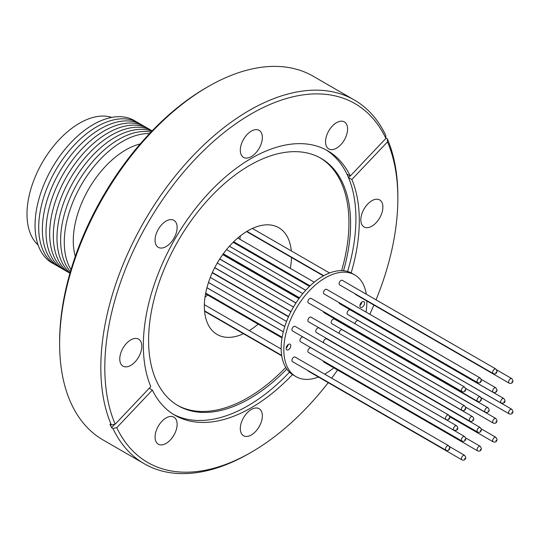 <?xml version="1.0" encoding="UTF-8"?>
<svg xmlns="http://www.w3.org/2000/svg" width="540" height="540" viewBox="0 0 540 540"><rect width="100%" height="100%" fill="white"/><g stroke="black" fill="none" stroke-linecap="round" stroke-linejoin="round"><path stroke-width="0.81" d="M243.486 333.727A61.648 35.593 -60 0 1 217.121 334.476A61.648 35.593 -60 0 1 207.671 285.079A61.648 35.593 -60 0 1 247.941 230.756A61.648 35.593 -60 0 1 278.762 227.698A61.648 35.593 -60 0 1 291.303 250.911M318.492 377.035A58.732 33.912 -60 0 1 295.981 376.643L293.328 375.111A58.732 33.912 -60 0 1 284.324 328.043A58.732 33.912 -60 0 1 322.691 276.291A58.732 33.912 -60 0 1 352.06 273.382L354.719 274.914A58.732 33.912 -60 0 1 366.309 294.212M295.981 376.643A58.732 33.912 -60 0 1 286.983 329.582A58.732 33.912 -60 0 1 325.35 277.823A58.732 33.912 -60 0 1 354.719 274.914M366.876 301.003A58.732 33.912 -60 0 1 366.012 312.073M333.808 367.848A58.732 33.912 -60 0 1 325.35 373.734A58.732 33.912 -60 0 1 324.655 374.132M288.468 349.758A3.287 1.897 -60 0 1 286.828 349.92A3.287 1.897 -60 0 1 286.322 347.281A3.287 1.897 -60 0 1 288.468 344.385A3.287 1.897 -60 0 1 290.115 344.223A3.287 1.897 -60 0 1 290.621 346.856A3.287 1.897 -60 0 1 288.468 349.758M362.232 307.172A3.287 1.897 -60 0 1 360.585 307.334A3.287 1.897 -60 0 1 360.079 304.702A3.287 1.897 -60 0 1 362.232 301.799A3.287 1.897 -60 0 1 363.872 301.637A3.287 1.897 -60 0 1 364.379 304.276A3.287 1.897 -60 0 1 362.232 307.172M311.054 347.861A2.633 1.519 120 0 0 309.737 347.99A2.633 1.519 120 0 0 308.016 350.312A2.633 1.519 120 0 0 308.421 352.418L461.983 441.079A2.633 1.519 -60 0 1 461.437 439.877A2.633 1.519 -60 0 1 463.3 436.651A2.633 1.519 -60 0 1 464.616 436.523L311.054 347.861M495.848 418.493L497.05 420.613C496.679 422.969 495.403 423.779 493.216 423.05A2.633 1.519 -60 0 1 492.669 421.841A2.633 1.519 -60 0 1 494.532 418.621A2.633 1.519 -60 0 1 495.848 418.493L342.279 329.832A2.633 1.519 120 0 0 340.963 329.96A2.633 1.519 120 0 0 339.113 333.369M350.257 309.879A2.633 1.519 120 0 0 348.226 310.588A2.633 1.519 120 0 0 347.078 313.234A2.633 1.519 120 0 0 347.625 314.435L501.188 403.096A2.633 1.519 -60 0 1 500.648 401.895A2.633 1.519 -60 0 1 502.49 398.675A2.633 1.519 -60 0 1 503.82 398.54L350.257 309.879M318.958 327.949A2.633 1.519 120 0 0 317.642 328.084A2.633 1.519 120 0 0 315.92 330.399A2.633 1.519 120 0 0 316.325 332.505L469.894 421.166A2.633 1.519 -60 0 1 469.847 418.217A2.633 1.519 -60 0 1 471.211 416.738A2.633 1.519 -60 0 1 472.52 416.61L318.958 327.949M295.103 326.376A2.633 1.519 120 0 0 293.787 326.504A2.633 1.519 120 0 0 292.066 328.826A2.633 1.519 120 0 0 292.471 330.932L446.04 419.594A2.633 1.519 -60 0 1 445.493 418.392A2.633 1.519 -60 0 1 447.35 415.166A2.633 1.519 -60 0 1 448.666 415.037L295.103 326.376M326.666 289.359A2.633 1.519 120 0 0 325.35 289.487A2.633 1.519 120 0 0 323.629 291.803A2.633 1.519 120 0 0 324.034 293.915L477.603 382.577A2.633 1.519 -60 0 1 477.056 381.368A2.633 1.519 -60 0 1 478.913 378.149A2.633 1.519 -60 0 1 480.229 378.014L326.666 289.359M311.054 298.37A2.633 1.519 120 0 0 309.737 298.499A2.633 1.519 120 0 0 308.016 300.821A2.633 1.519 120 0 0 308.421 302.926L461.983 391.588A2.633 1.519 -60 0 1 461.437 390.386A2.633 1.519 -60 0 1 463.3 387.16A2.633 1.519 -60 0 1 464.616 387.031L311.054 298.37M342.279 280.341A2.633 1.519 120 0 0 340.963 280.469A2.633 1.519 120 0 0 339.248 282.791A2.633 1.519 120 0 0 339.647 284.897L493.216 373.558A2.633 1.519 -60 0 1 492.669 372.357A2.633 1.519 -60 0 1 494.532 369.131A2.633 1.519 -60 0 1 495.848 369.002L342.279 280.341M311.054 317.169A2.633 1.519 120 0 0 309.737 317.297A2.633 1.519 120 0 0 308.016 319.619A2.633 1.519 120 0 0 308.421 321.725L461.983 410.387A2.633 1.519 -60 0 1 461.437 409.185A2.633 1.519 -60 0 1 463.3 405.959A2.633 1.519 -60 0 1 464.616 405.83L311.054 317.169M303.075 337.122A2.633 1.519 120 0 0 301.05 337.824A2.633 1.519 120 0 0 299.903 340.47A2.633 1.519 120 0 0 300.443 341.678L454.012 430.339A2.633 1.519 -60 0 1 453.465 429.131A2.633 1.519 -60 0 1 455.315 425.918A2.633 1.519 -60 0 1 456.644 425.776L303.075 337.122M334.375 319.052A2.633 1.519 120 0 0 333.059 319.181A2.633 1.519 120 0 0 331.337 321.496A2.633 1.519 120 0 0 331.742 323.609L485.312 412.27A2.633 1.519 -60 0 1 485.257 409.313A2.633 1.519 -60 0 1 486.621 407.842A2.633 1.519 -60 0 1 487.937 407.714L334.375 319.052M511.792 409.286L513 411.406C512.629 413.762 511.353 414.572 509.166 413.843A2.633 1.519 -60 0 1 508.619 412.634A2.633 1.519 -60 0 1 510.476 409.414A2.633 1.519 -60 0 1 511.792 409.286L358.229 320.625A2.633 1.519 120 0 0 356.913 320.753A2.633 1.519 120 0 0 355.057 323.777M480.229 427.505L481.437 429.631C481.066 431.987 479.783 432.796 477.603 432.061A2.633 1.519 -60 0 1 477.056 430.859A2.633 1.519 -60 0 1 478.913 427.639A2.633 1.519 -60 0 1 480.229 427.505L326.666 338.843A2.633 1.519 120 0 0 325.35 338.978A2.633 1.519 120 0 0 323.582 342.819M295.103 357.068A2.633 1.519 120 0 0 293.787 357.197A2.633 1.519 120 0 0 292.066 359.519A2.633 1.519 120 0 0 292.471 361.625L446.04 450.286A2.633 1.519 -60 0 1 445.493 449.084A2.633 1.519 -60 0 1 447.35 445.858A2.633 1.519 -60 0 1 448.666 445.73L295.103 357.068M241.137 432.986A15.599 9.005 120 0 0 243.533 435.74A15.599 9.005 120 0 0 257.459 429.28A15.599 9.005 120 0 0 261.522 411.473A15.599 9.005 120 0 0 259.132 408.719A15.599 9.005 120 0 0 245.201 415.179A15.599 9.005 120 0 0 241.137 432.986M361.679 224.208A15.599 9.005 120 0 0 364.068 226.962A15.599 9.005 120 0 0 377.993 220.502A15.599 9.005 120 0 0 382.057 202.696A15.599 9.005 120 0 0 379.667 199.942A15.599 9.005 120 0 0 365.742 206.401A15.599 9.005 120 0 0 361.679 224.208M326.369 146.171A15.599 9.005 120 0 0 328.766 148.925A15.599 9.005 120 0 0 342.691 142.466A15.599 9.005 120 0 0 346.754 124.659A15.599 9.005 120 0 0 344.365 121.905A15.599 9.005 120 0 0 330.433 128.365A15.599 9.005 120 0 0 326.369 146.171M241.137 154.616A15.599 9.005 120 0 0 243.533 157.369A15.599 9.005 120 0 0 257.459 150.91A15.599 9.005 120 0 0 261.522 133.103A15.599 9.005 120 0 0 259.132 130.349A15.599 9.005 120 0 0 245.201 136.809A15.599 9.005 120 0 0 241.137 154.616M155.905 244.593A15.599 9.005 120 0 0 158.294 247.34A15.599 9.005 120 0 0 172.226 240.887A15.599 9.005 120 0 0 176.29 223.074A15.599 9.005 120 0 0 173.894 220.327A15.599 9.005 120 0 0 159.968 226.78A15.599 9.005 120 0 0 155.905 244.593M120.602 363.393A15.599 9.005 120 0 0 122.992 366.147A15.599 9.005 120 0 0 136.924 359.687A15.599 9.005 120 0 0 140.981 341.881A15.599 9.005 120 0 0 138.591 339.127A15.599 9.005 120 0 0 124.666 345.58A15.599 9.005 120 0 0 120.602 363.393M155.905 441.43A15.599 9.005 120 0 0 158.294 444.184A15.599 9.005 120 0 0 172.226 437.724A15.599 9.005 120 0 0 176.29 419.911A15.599 9.005 120 0 0 173.894 417.163A15.599 9.005 120 0 0 159.968 423.617A15.599 9.005 120 0 0 155.905 441.43M343.521 270.729A142.837 82.465 120 0 0 342.913 183.539A142.837 82.465 120 0 0 321.023 158.342A142.837 82.465 120 0 0 193.489 217.472A142.837 82.465 120 0 0 156.29 380.552A142.837 82.465 120 0 0 178.187 405.749A142.837 82.465 120 0 0 286.76 369.036M325.971 149.85A152.705 88.162 120 0 1 346.896 174.056L348.469 177.538L351.857 179.496L387.47 141.905L387.322 138.807L385.925 138.004A210.026 121.257 120 0 0 385.87 137.869M177.356 405.257A142.837 82.465 120 0 0 285.721 367.436M341.611 270.628A142.837 82.465 120 0 0 341.253 182.581A142.837 82.465 120 0 0 320.186 157.876M346.896 174.056L350.285 176.013L385.891 138.416L385.742 135.324A210.026 121.257 120 0 0 354.348 100.001L313.153 76.214A210.026 121.257 120 0 0 208.136 86.623L206.145 87.77A207.212 119.63 120 0 0 59.63 341.55L59.63 343.852A210.026 121.257 120 0 0 70.929 402.948A210.026 121.257 120 0 0 103.127 439.999L144.322 463.786A210.026 121.257 120 0 0 249.338 453.377L251.329 452.23A207.212 119.63 120 0 0 328.232 382.658M208.136 86.623A210.026 121.257 120 0 0 59.63 343.852M354.348 100.001A210.026 121.257 120 0 0 167.684 185.787A210.026 121.257 120 0 0 111.355 424.98L109.958 424.17A210.026 121.257 120 0 0 110.734 425.932A210.026 121.257 120 0 0 111.537 427.66L112.928 428.463L116.768 427.667L152.375 390.076A152.705 88.162 120 0 0 174.98 415.287A152.705 88.162 120 0 0 292.464 374.578M38.104 245.012A74.237 42.863 -60 0 1 27 214.144A74.237 42.863 -60 0 1 56.464 142.661A74.237 42.863 -60 0 1 111.78 117.396M53.946 263.939A82.228 47.473 -60 0 1 38.995 198.727A82.228 47.473 -60 0 1 93.191 124.605A82.228 47.473 -60 0 1 136.094 121.662M57.605 266.051A82.228 47.473 -60 0 1 42.647 200.84A82.228 47.473 -60 0 1 96.849 126.718A82.228 47.473 -60 0 1 139.745 123.768M61.256 268.157A82.228 47.473 -60 0 1 46.305 202.946A82.228 47.473 -60 0 1 100.501 128.824A82.228 47.473 -60 0 1 143.404 125.881M64.915 270.27A82.228 47.473 -60 0 1 49.957 205.058A82.228 47.473 -60 0 1 104.159 130.936A82.228 47.473 -60 0 1 147.056 127.987M68.567 272.376A82.228 47.473 -60 0 1 53.615 207.171A82.228 47.473 -60 0 1 107.811 133.049A82.228 47.473 -60 0 1 150.714 130.1M69.937 273.26A82.228 47.473 -60 0 1 57.861 207.232A82.228 47.473 -60 0 1 111.469 135.155A82.228 47.473 -60 0 1 152.159 130.842M70.052 272.842A82.228 47.473 -60 0 1 62.599 205.922A82.228 47.473 -60 0 1 115.121 137.268A82.228 47.473 -60 0 1 151.855 131.153M70.389 271.681A82.228 47.473 -60 0 1 67.514 204.424A82.228 47.473 -60 0 1 118.773 139.374A82.228 47.473 -60 0 1 151.018 132.03M70.997 269.629A82.228 47.473 -60 0 1 122.431 141.487A82.228 47.473 -60 0 1 149.546 133.583M75.296 256.372A74.237 42.863 -60 0 1 73.271 240.854A74.237 42.863 -60 0 1 125.766 149.931A74.237 42.863 -60 0 1 140.211 143.93M351.169 272.896A152.705 88.162 120 0 0 351.857 179.496M149.222 388.253L152.375 390.076M173.3 414.281A152.705 88.162 120 0 0 289.474 372.202M347.612 271.492A152.705 88.162 120 0 0 348.469 177.538L350.048 175.871M116.768 427.667A207.212 119.63 120 0 0 251.329 452.23M331.648 378.169A207.212 119.63 120 0 0 337.574 370.022M369.779 314.246A207.212 119.63 120 0 0 373.869 305.039M376.049 299.835A207.212 119.63 120 0 0 397.852 198.45A207.212 119.63 120 0 0 387.47 141.905M112.928 428.463A210.026 121.257 120 0 0 144.322 463.786M397.852 198.45L397.852 196.148A210.026 121.257 120 0 0 387.322 138.807M350.285 176.013A152.705 88.162 120 0 0 327.679 150.795A152.705 88.162 120 0 0 192.2 212.855A152.705 88.162 120 0 0 150.802 386.593L115.189 424.183L111.355 424.98M385.891 138.416A207.212 119.63 120 0 0 195.257 159.111A207.212 119.63 120 0 0 115.189 424.183M111.537 427.66L114.737 424.278M323.494 361.118A2.633 1.519 120 0 0 324.034 362.198L477.603 450.86A2.633 1.519 -60 0 1 477.056 449.658A2.633 1.519 -60 0 1 478.913 446.438A2.633 1.519 -60 0 1 480.229 446.303L465.716 437.927M339.107 302.616A2.633 1.519 120 0 0 339.647 303.696L493.216 392.357A2.633 1.519 -60 0 1 492.669 391.149A2.633 1.519 -60 0 1 494.532 387.929A2.633 1.519 -60 0 1 495.848 387.801L481.336 379.418M355.124 293.834A2.633 1.519 120 0 0 355.597 294.489L509.166 383.15A2.633 1.519 -60 0 1 508.619 381.942A2.633 1.519 -60 0 1 510.476 378.722A2.633 1.519 -60 0 1 511.792 378.594L496.733 369.893M323.494 311.634A2.633 1.519 120 0 0 324.034 312.714L477.603 401.375A2.633 1.519 -60 0 1 477.056 400.167A2.633 1.519 -60 0 1 478.913 396.947A2.633 1.519 -60 0 1 480.229 396.812L465.716 388.436M307.949 370.562A2.633 1.519 120 0 0 308.421 371.216L461.983 459.877A2.633 1.519 -60 0 1 461.437 458.676A2.633 1.519 -60 0 1 463.3 455.45A2.633 1.519 -60 0 1 464.616 455.321L449.557 446.627M359.93 305.397A3.287 1.897 120 0 0 361.868 302.042M286.173 347.983A3.287 1.897 120 0 0 288.11 344.628M291.512 257.486A61.648 35.593 -60 0 1 290.324 268.373M258.127 324.149A61.648 35.593 -60 0 1 249.291 330.622M496.395 440.336L495.862 440.64L496.395 440.336M495.848 437.292L497.05 439.412C496.679 441.767 495.403 442.577 493.216 441.848A2.633 1.519 -60 0 1 492.669 440.64A2.633 1.519 -60 0 1 494.532 437.42A2.633 1.519 -60 0 1 495.848 437.292L481.336 428.909M465.163 458.365L464.63 458.676L465.163 458.365M465.163 439.567L464.63 439.877L465.163 439.567M496.395 421.538L495.862 421.841L496.395 421.538M504.104 402.044L504.097 401.436L504.104 402.044M473 419.904L472.608 419.715L473 419.904M449.213 418.082L448.679 418.392L449.213 418.082M480.776 399.863L480.242 400.167L480.776 399.863M512.339 381.638L511.805 381.942L512.339 381.638M480.776 381.065L480.242 381.368L480.776 381.065M465.163 390.076L464.63 390.386L465.163 390.076M496.395 372.046L495.862 372.357L496.395 372.046M496.395 390.845L495.862 391.149L496.395 390.845M465.163 408.875L464.63 409.185L465.163 408.875M456.921 429.287L456.921 428.672L456.921 429.287M488.417 411.007L488.025 410.812L488.417 411.007M512.339 412.331L511.805 412.634L512.339 412.331M480.776 430.556L480.242 430.859L480.776 430.556M449.213 448.774L448.679 449.084L449.213 448.774M480.776 449.348L480.242 449.658L480.776 449.348M205.011 297.128A61.648 35.593 120 0 0 207.623 294.995M239.828 239.22A61.648 35.593 120 0 0 240.368 235.892M461.983 459.877C464.171 460.607 465.453 459.796 465.824 457.448L464.616 455.321M461.983 441.079C464.171 441.808 465.453 440.998 465.824 438.649L464.616 436.523M501.188 403.096L503.645 403.076C505.373 402.131 505.427 400.619 503.82 398.54M469.894 421.166C471.582 421.726 472.743 421.362 473.377 420.073C474.14 419.236 473.857 418.082 472.52 416.61M446.04 419.594C448.22 420.329 449.503 419.513 449.874 417.163L448.666 415.037M477.603 401.375C479.783 402.104 481.066 401.294 481.437 398.939L480.229 396.812M509.166 383.15C511.353 383.879 512.629 383.069 513 380.72L511.792 378.594M477.603 382.577C479.783 383.306 481.066 382.495 481.437 380.14L480.229 378.014M461.983 391.588C464.171 392.324 465.453 391.507 465.824 389.158L464.616 387.031M493.216 373.558C495.403 374.288 496.679 373.478 497.05 371.129L495.848 369.002M493.216 392.357C495.403 393.086 496.679 392.276 497.05 389.927L495.848 387.801M461.983 410.387C464.171 411.115 465.453 410.306 465.824 407.957L464.616 405.83M454.012 430.339L456.469 430.312C458.19 429.368 458.251 427.856 456.644 425.776M485.312 412.27C486.992 412.83 488.16 412.465 488.795 411.17C489.557 410.333 489.267 409.178 487.937 407.714M446.04 450.286C448.22 451.015 449.503 450.205 449.874 447.856L448.666 445.73M477.603 450.86C479.783 451.595 481.066 450.785 481.437 448.43L480.229 446.303M302.812 293.618L226.55 249.581M329.549 272.99L252.396 228.447M293.476 307.024L217.269 263.027M284.783 326.558L208.474 282.501M298.951 298.6L222.723 254.59M295.906 303.055L219.699 259.058M283.291 331.837L206.921 287.746M305.701 290.297L229.399 246.24M281.165 349.022L204.37 304.688M288.482 316.805L212.254 272.788M309.521 286.369L233.152 242.271M290.898 311.749L214.684 267.746M286.565 321.449L210.303 277.418M314.233 282.177L237.755 238.025M477.603 432.061L449.496 415.84M509.166 413.843L481.059 397.615M493.216 423.05L465.696 407.16M493.216 441.848L449.847 416.812M310.068 285.849L233.685 241.751M323.386 275.893L246.591 231.559M299.14 298.343L222.912 254.327M284.796 326.504L208.494 282.447M288.617 316.507L212.382 272.498M305.735 290.257L229.433 246.2M281.664 355.388L204.545 310.858M282.035 337.952L205.558 293.8M281.732 355.806L204.579 311.263M282.15 337.25L205.686 293.105M295.974 302.954L219.76 258.957M283.304 331.783L206.935 287.692M290.952 311.641L214.738 267.644M309.562 286.328L233.192 242.237M323.73 275.704L246.915 231.356M299.538 297.803L223.304 253.787"/></g></svg>
